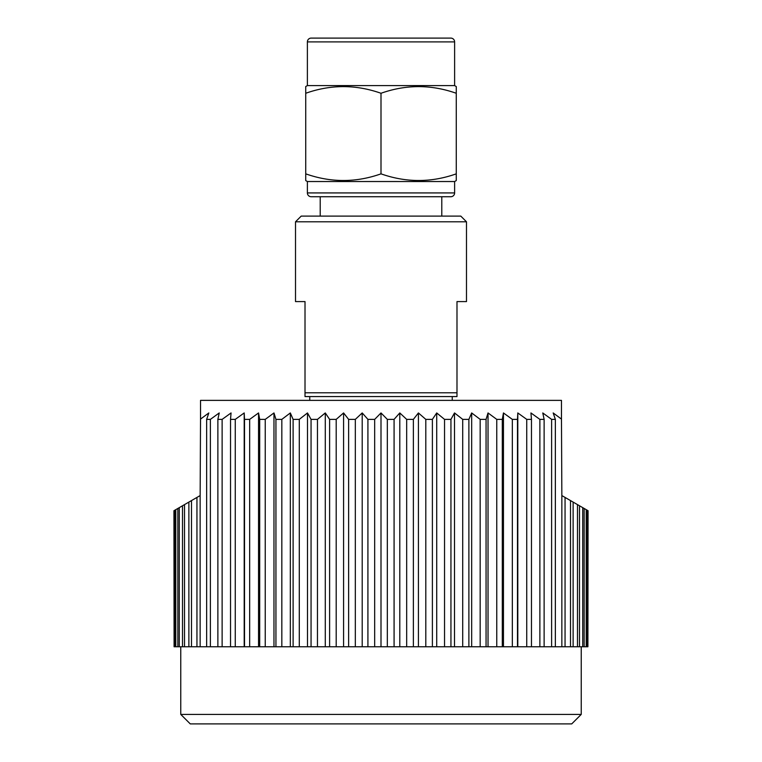 <?xml version="1.0" encoding="UTF-8"?>
<svg xmlns="http://www.w3.org/2000/svg" width="762" height="762" viewBox="0 0 762 762"><rect width="100%" height="100%" fill="white"/><g stroke="black" fill="none" stroke-linecap="round" stroke-linejoin="round"><path stroke-width="1.14" d="M295.513 221.799L301.209 216.103L460.791 216.103L466.487 221.799L295.513 221.799L295.513 301.59L305.01 301.59L305.01 392.782L456.99 392.782L456.99 301.59L466.487 301.59L466.487 221.799M441.789 216.103L441.789 196.729M320.211 216.103L320.211 196.729M309.763 396.573L309.763 400.374M452.237 396.573L452.237 400.374M581.235 714.404L571.729 723.9L190.271 723.9L180.765 714.404L581.235 714.404L581.235 646.767M180.765 714.404L180.765 646.767M456.99 396.573L456.99 392.782L456.99 396.573L305.01 396.573L305.01 392.782L305.01 396.573M206.645 419.376L206.645 646.767L210.388 646.767L210.388 419.376L206.645 419.376L208.826 412.947L200.53 419.09L200.53 400.374L561.47 400.374L561.47 419.09L553.174 412.947L555.355 419.376L551.612 419.376L551.612 646.767L555.355 646.767L555.355 419.376M348.625 646.767L355.321 646.767L355.321 419.376L348.625 419.376L348.625 646.767L336.194 646.767L336.194 419.376L329.613 419.376L329.613 646.767L336.194 646.767M374.675 419.376L367.922 419.376L367.922 646.767L374.675 646.767L374.675 419.376L381 412.947L381 646.767L374.675 646.767M311.058 646.767L317.459 646.767L317.459 419.376L311.058 419.376L311.058 646.767L299.285 646.767L299.285 419.376L293.113 419.376L293.113 646.767L299.285 646.767M275.939 646.767L281.826 646.767L281.826 419.376L275.939 419.376L275.939 646.767L265.243 646.767L265.243 419.376L259.699 419.376L259.699 646.767L265.243 646.767M244.516 646.767L249.669 646.767L249.669 419.376L244.516 419.376L244.516 646.767L235.258 646.767L235.258 419.376L230.534 419.376L230.534 646.767L235.258 646.767M217.875 646.767L222.123 646.767L222.123 419.376L217.875 419.376L217.875 646.767L210.388 646.767M196.948 646.767L200.149 646.767L200.149 495.586L196.948 497.424L196.948 646.767L191.5 646.767L191.5 500.577L188.871 502.091L188.871 646.767L191.5 646.767M182.489 646.767L184.518 646.767L184.518 504.606L182.489 505.778L182.489 646.767L179.26 646.767L179.26 507.644L177.841 508.464L177.841 646.767L179.26 646.767M174.984 646.767L175.774 646.767L175.774 509.654L174.984 510.111L174.984 646.767L174.098 646.767L173.936 510.711L174.098 646.767M587.902 646.767L588.064 510.711L587.902 646.767L587.016 646.767L587.016 510.111L586.226 509.654L586.226 646.767L587.016 646.767M582.74 646.767L584.159 646.767L584.159 508.464L582.74 507.644L582.74 646.767L579.511 646.767L579.511 505.778L577.482 504.606L577.482 646.767L579.511 646.767M570.5 646.767L573.129 646.767L573.129 502.091L570.5 500.577L570.5 646.767L565.052 646.767L565.052 497.424L561.851 495.586L561.851 646.767L565.052 646.767M539.877 646.767L544.125 646.767L544.125 419.376L539.877 419.376L539.877 646.767L531.466 646.767L531.466 419.376L526.742 419.376L526.742 646.767L531.466 646.767M512.331 646.767L517.484 646.767L517.484 419.376L512.331 419.376L512.331 646.767L502.301 646.767L502.301 419.376L496.757 419.376L496.757 646.767L502.301 646.767M480.174 646.767L486.061 646.767L486.061 419.376L480.174 419.376L480.174 646.767L468.887 646.767L468.887 419.376L462.715 419.376L462.715 646.767L468.887 646.767M444.541 646.767L450.942 646.767L450.942 419.376L444.541 419.376L444.541 646.767L432.387 646.767L432.387 419.376L425.806 419.376L425.806 646.767L432.387 646.767M406.679 646.767L413.375 646.767L413.375 419.376L406.679 419.376L406.679 646.767L394.078 646.767L394.078 419.376L387.325 419.376L387.325 646.767L394.078 646.767M367.922 419.376L362.207 412.947L355.321 419.376M387.325 419.376L381 412.947M406.679 419.376L399.793 412.947L394.078 419.376M425.806 419.376L418.414 412.947L413.375 419.376M444.541 419.376L436.712 412.947L432.387 419.376M462.715 419.376L454.514 412.947L450.942 419.376M480.174 419.376L471.668 412.947L468.887 419.376M496.757 419.376L488.032 412.947L486.061 419.376M512.331 419.376L503.453 412.947L502.301 419.376M526.742 419.376L517.798 412.947L517.484 419.376M539.877 419.376L530.943 412.947L531.466 419.376M551.612 419.376L542.773 412.947L544.125 419.376M217.875 419.376L219.227 412.947L210.388 419.376M230.534 419.376L231.057 412.947L222.123 419.376M244.516 419.376L244.202 412.947L235.258 419.376M259.699 419.376L258.547 412.947L249.669 419.376M275.939 419.376L273.968 412.947L265.243 419.376M293.113 419.376L290.332 412.947L281.826 419.376M311.058 419.376L307.486 412.947L299.285 419.376M329.613 419.376L325.288 412.947L317.459 419.376M348.625 419.376L343.586 412.947L336.194 419.376M367.922 646.767L355.321 646.767M329.613 646.767L317.459 646.767M293.113 646.767L281.826 646.767M259.699 646.767L249.669 646.767M230.534 646.767L222.123 646.767M206.645 646.767L200.149 646.767M188.871 646.767L184.518 646.767M177.841 646.767L175.774 646.767M586.226 646.767L584.159 646.767M577.482 646.767L573.129 646.767M561.851 646.767L555.355 646.767M551.612 646.767L544.125 646.767M526.742 646.767L517.484 646.767M496.757 646.767L486.061 646.767M462.715 646.767L450.942 646.767M425.806 646.767L413.375 646.767M387.325 646.767L381 646.767M561.851 495.586L561.47 419.09M200.53 419.09L200.149 495.586M174.098 510.626L174.984 510.111M175.774 509.654L177.841 508.464M179.26 507.644L182.489 505.778M184.518 504.606L188.871 502.091M191.5 500.577L196.948 497.424M570.5 500.577L565.052 497.424M577.482 504.606L573.129 502.091M582.74 507.644L579.511 505.778M586.226 509.654L584.159 508.464M587.902 510.626L587.016 510.111M399.793 412.947L399.793 646.767M418.414 412.947L418.414 646.767M436.712 412.947L436.712 646.767M454.514 412.947L454.514 646.767M471.668 412.947L471.668 646.767M488.032 412.947L488.032 646.767M503.453 412.947L503.453 646.767M517.798 412.947L517.798 646.767M244.202 412.947L244.202 646.767M258.547 412.947L258.547 646.767M273.968 412.947L273.968 646.767M290.332 412.947L290.332 646.767M307.486 412.947L307.486 646.767M325.288 412.947L325.288 646.767M343.586 412.947L343.586 646.767M362.207 412.947L362.207 646.767M454.619 41.9A3.8 3.8 0 0 0 450.818 38.1L311.182 38.1A3.8 3.8 0 0 0 307.381 41.9L307.381 85.592L454.619 85.592L454.619 41.9L307.381 41.9M450.818 196.729L311.182 196.729A3.8 3.8 0 0 1 307.381 192.929L454.619 192.929A3.8 3.8 0 0 1 450.818 196.729L445.78 196.729M454.619 192.929L454.619 181.527L307.381 181.527L307.381 192.929M307.381 85.592L305.733 86.544L305.733 93.269C330.756 84.411 355.844 84.411 381 93.269C406.022 84.411 431.111 84.411 456.267 93.269L456.267 86.544L454.619 85.592M454.619 181.527L456.267 180.575L456.267 173.85C431.244 182.709 406.156 182.709 381 173.85C355.978 182.709 330.889 182.709 305.733 173.85L305.733 180.575L307.381 181.527M305.733 178.679L305.733 93.269M456.267 88.449L456.267 173.85M311.182 196.729L316.22 196.729M381 173.85L381 93.269"/></g></svg>
